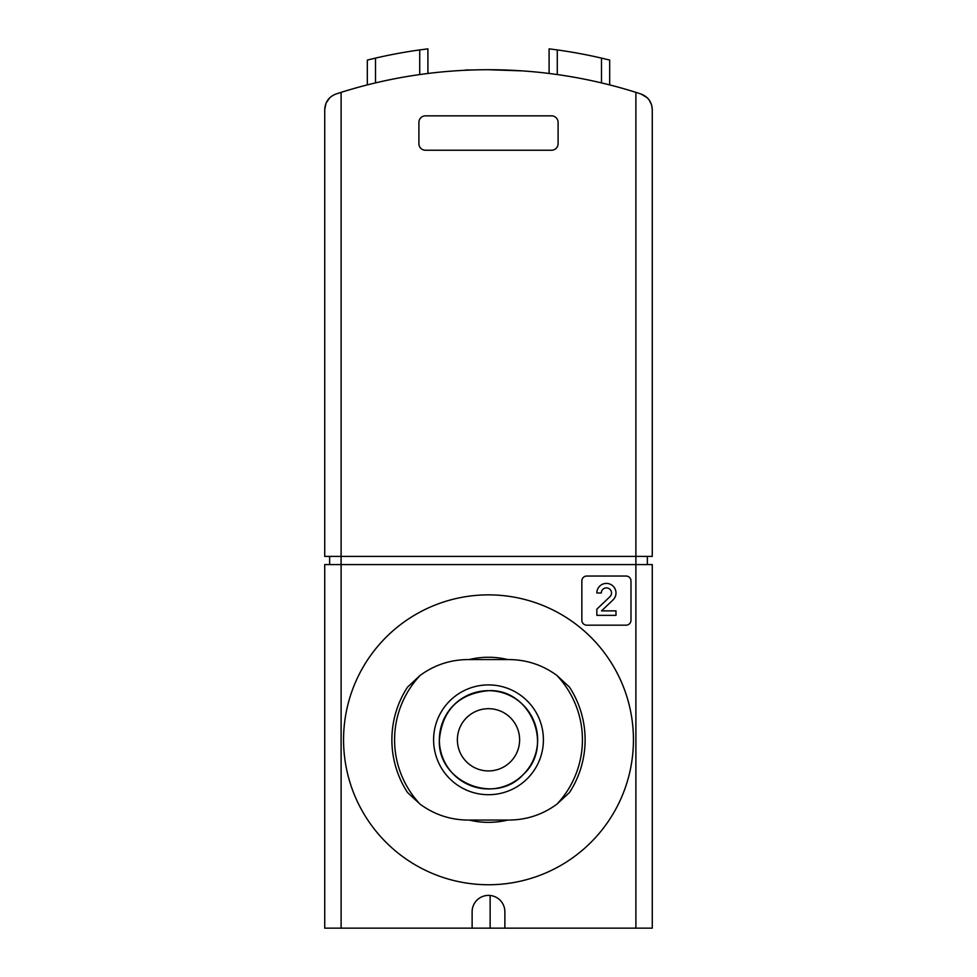 <?xml version="1.0" encoding="UTF-8"?>
<svg xmlns="http://www.w3.org/2000/svg" width="977" height="977" viewBox="0 0 977 977"><rect width="100%" height="100%" fill="white"/><g stroke="black" fill="none" stroke-linecap="round" stroke-linejoin="round"><path stroke-width="1.47" d="M341.107 92.351L341.107 556.389L635.893 556.389L635.893 92.351L640.973 93.987L635.893 92.351A491.309 491.309 0 0 0 341.107 92.351L336.027 93.987C328.919 96.76 325.158 101.938 324.73 109.558L324.73 556.389L341.107 556.389L341.107 564.584L324.73 564.584L324.73 928.15L652.27 928.15L652.27 564.584L635.893 564.584L635.893 928.15M486.864 895.482A16.377 16.377 0 0 0 472.123 911.773L472.123 928.15M504.877 928.15L504.877 911.773A16.377 16.377 0 0 0 490.136 895.482L490.136 928.15M367.315 84.914L367.315 60.086L375.498 58.107A499.503 499.503 0 0 1 419.719 49.925L427.902 48.85L427.902 73.483M557.281 74.57L557.281 49.925L549.098 48.85L557.281 49.925A499.503 499.503 0 0 1 601.502 58.107L601.502 82.898M488.488 69.721L522.072 70.869M652.27 109.558C651.842 101.938 648.081 96.76 640.973 93.987L647.324 97.834L649.155 99.947L651.61 104.954L652.27 109.558L652.27 556.389L635.893 556.389L635.893 564.584L341.107 564.584L341.107 928.15M324.73 109.558L326.013 103.196L329.676 97.834M418.901 122.394L418.901 143.68A6.546 6.546 0 0 0 425.447 150.238L551.553 150.238A6.546 6.546 0 0 0 558.099 143.68L558.099 122.394A6.546 6.546 0 0 0 551.553 115.848L425.447 115.848A6.546 6.546 0 0 0 418.901 122.394M427.902 48.85L419.719 49.925L419.719 74.57M549.098 48.85L549.098 73.483M601.502 58.107L609.685 60.086L609.685 84.914M513.157 70.344L504.547 69.99M472.453 69.99L466.224 69.99L472.453 69.99M647.36 556.389L647.36 564.584M329.64 556.389L329.64 564.584M581.852 580.961L581.852 620.261A4.909 4.909 0 0 0 586.762 625.17L626.074 625.17A4.909 4.909 0 0 0 630.983 620.261L630.983 580.961A4.909 4.909 0 0 0 626.074 576.039L586.762 576.039A4.909 4.909 0 0 0 581.852 580.961M504.877 911.773A16.377 16.377 0 0 0 488.5 895.396A16.377 16.377 0 0 0 472.123 911.773M613.019 599.927A9.575 9.575 0 0 0 610.185 584.185A9.575 9.575 0 0 0 596.837 592.99L601.307 592.99A5.105 5.105 0 0 1 608.427 588.301A5.105 5.105 0 0 1 609.941 596.691L596.837 609.172L596.837 615.351L615.998 615.351L615.998 610.881L601.527 610.881L613.019 599.927M508.968 820.057L468.032 820.057C450.348 819.923 434.374 814.635 420.11 804.181L407.519 792.518A96.625 96.625 0 0 1 407.519 687.112L420.11 675.437C434.374 664.995 450.348 659.707 468.032 659.56L508.968 659.56C526.652 659.707 542.626 664.995 556.89 675.437L569.481 687.112A96.625 96.625 0 0 1 569.481 792.518L556.89 804.181C542.626 814.635 526.652 819.923 508.968 820.057M469.18 659.56A82.544 82.544 0 0 1 507.82 659.56M507.82 820.057A82.544 82.544 0 0 1 469.18 820.057M343.562 739.809A144.938 144.938 0 0 1 560.969 614.289A144.938 144.938 0 0 1 560.969 865.329A144.938 144.938 0 0 1 343.562 739.809M488.5 690.678A49.131 49.131 0 0 1 531.048 764.38A49.131 49.131 0 0 1 445.952 764.38A49.131 49.131 0 0 1 488.5 690.678C458.689 693.621 442.312 709.998 439.369 739.809C437.122 781.881 495.083 805.878 523.245 774.553C554.57 746.391 530.572 688.443 488.5 690.678M488.5 708.691A31.117 31.117 0 0 1 515.453 755.368A31.117 31.117 0 0 1 461.547 755.368A31.117 31.117 0 0 1 488.5 708.691M375.498 58.107L375.498 82.898M556.89 675.437A93.914 93.914 0 0 1 556.89 804.181M420.11 804.181A93.914 93.914 0 0 1 420.11 675.437M433.605 739.809A54.895 54.895 0 0 1 515.954 692.266A54.895 54.895 0 0 1 515.954 787.352A54.895 54.895 0 0 1 433.605 739.809M463.843 70.344L466.224 69.99"/></g></svg>
